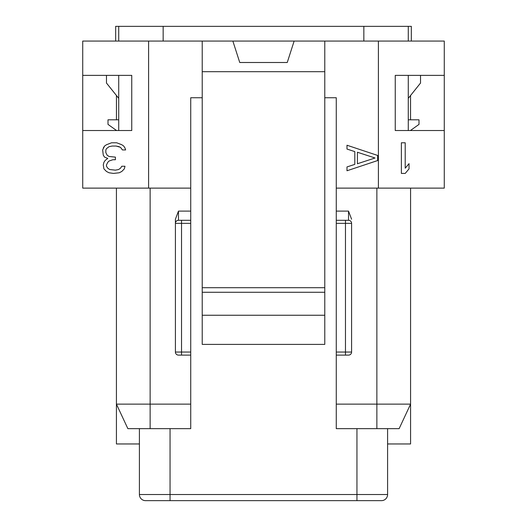 <?xml version="1.0" encoding="UTF-8"?>
<svg xmlns="http://www.w3.org/2000/svg" width="527" height="527" viewBox="0 0 527 527"><rect width="100%" height="100%" fill="white"/><g stroke="black" fill="none" stroke-linecap="round" stroke-linejoin="round"><path stroke-width="0.79" d="M119.24 146.69L116.045 146.038L120.518 147.343L122.429 149.951L125.624 149.951L124.985 147.995L123.707 146.038L121.79 144.734L116.684 142.777L111.579 142.777L106.474 144.734L104.557 146.038L102.64 149.951L103.279 155.169L104.557 157.125L103.279 155.169M103.918 162.336L105.196 160.379L107.752 158.423L104.557 157.125L107.752 158.423L105.196 160.379L103.918 162.336L103.279 164.944L103.918 168.857L106.474 171.466L103.918 168.857M109.023 172.77L106.474 171.466L109.023 172.77L113.496 173.423L109.023 172.77M120.518 168.205L118.601 169.51L120.518 168.205L121.79 166.249L124.985 166.249L124.346 168.857L121.79 171.466L119.24 172.77L113.496 173.423M115.406 170.162L118.601 169.51L115.406 170.162L109.662 169.51L107.752 168.205L106.474 166.249L106.474 164.944L107.752 162.336L109.023 161.031L112.857 159.727L115.406 159.727L115.406 157.125L109.023 156.473L107.113 155.169L105.835 152.56L105.835 149.951L106.474 148.647L109.023 146.69L112.218 146.038L116.045 146.038M111.579 142.777L106.474 144.734L104.557 146.038L103.279 147.995M124.985 166.249L124.346 168.857M125.624 149.951L124.985 147.995M116.454 119.8L116.454 95.512M409.038 163.64L409.038 168.857L409.038 163.64L405.21 168.205L405.21 142.777L401.376 142.777L401.376 173.423L405.21 173.423L409.038 168.857L405.21 173.423M145.538 500.65A6.126 6.126 0 0 1 139.411 494.524A6.126 6.126 0 0 0 145.538 500.65L381.462 500.65A6.126 6.126 0 0 0 387.589 494.524L387.589 428.649M202.223 97.739L190.728 97.739L190.728 220.299L178.475 220.299L178.475 211.11L175.412 219.212L175.412 223.362A3.063 3.063 0 0 1 178.475 220.299M190.728 220.299L190.728 223.362L181.538 223.362L181.538 220.299M175.412 223.362L175.412 352.049A3.063 3.063 0 0 0 178.475 355.112L181.538 355.112L178.475 355.112A3.063 3.063 0 0 1 175.412 352.049L181.538 352.049L181.538 223.362L175.412 223.362L175.412 219.212M190.728 352.049L181.538 352.049L181.538 355.112L190.728 355.112L190.728 223.362M357.425 152.25L375.026 157.995L357.425 163.745L357.425 152.25M377.635 155.445L346.99 145.235L346.99 149.062L354.816 151.618L354.816 164.378L346.99 166.934L346.99 170.761L377.635 160.551L377.635 155.445M324.777 97.739L336.272 97.739L336.272 220.299L348.525 220.299A3.063 3.063 0 0 1 351.588 223.362L351.588 352.049A3.063 3.063 0 0 1 348.525 355.112L345.462 355.112L348.525 355.112M324.777 71.698L202.223 71.698L202.223 287.702L324.777 287.702L324.777 41.06L444.274 41.06L444.274 75.374L395.25 75.374L395.25 130.525L444.274 130.525L444.274 75.374M287.248 62.502L294.138 41.06L287.248 62.502L239.752 62.502L232.862 41.06L324.777 41.06M239.752 62.502L232.862 41.06L202.223 41.06L202.223 71.698M324.777 287.702L324.777 344.388L202.223 344.388L202.223 315.251L324.777 315.251M202.223 287.702L202.223 315.251M190.728 188.126L82.726 188.126L82.726 130.525L131.75 130.525L131.75 75.374L82.726 75.374L82.726 41.06L202.223 41.06M190.728 355.112L190.728 404.137L116.427 404.137L116.427 188.126M190.728 404.137L190.728 428.649L127.863 428.649L116.427 404.137L116.427 443.965L139.411 443.965M158.561 500.65L148.825 500.65M381.462 500.65A6.126 6.126 0 0 0 387.589 494.524L139.411 494.524L139.411 428.649M378.175 500.65L368.439 500.65M336.272 355.112L336.272 352.049L345.462 352.049L345.462 355.112L336.272 355.112L336.272 428.649L399.137 428.649L410.573 404.137L410.573 443.965L387.589 443.965M376.864 428.649L376.864 404.137L410.573 404.137L410.573 188.126M336.272 404.137L376.864 404.137L376.864 188.126L444.274 188.126L444.274 130.525M348.525 220.299L345.462 220.299L345.462 223.362L351.588 223.362A3.063 3.063 0 0 0 348.525 220.299L348.525 211.11L351.588 219.212M336.272 352.049L336.272 220.299M376.864 188.126L336.272 188.126M410.546 119.8L410.546 95.512M82.726 130.525L82.726 75.374M116.586 130.525L108.002 124.398L108.002 119.8L118.727 119.8M118.727 98.351L106.474 83.035L106.474 75.374M118.727 130.525L118.727 75.374M115.663 41.06L115.663 26.35L411.337 26.35L411.337 41.06M118.727 41.06L118.727 26.35M410.414 130.525L418.998 124.398L418.998 119.8L408.273 119.8M408.273 98.351L420.526 83.035L420.526 75.374M408.273 130.525L408.273 75.374M408.273 41.06L408.273 26.35M356.95 500.65L356.95 428.649M190.728 211.11L178.475 211.11M378.399 41.06L378.399 188.126M202.223 292.274L324.777 292.274M148.601 41.06L148.601 188.126M150.136 428.649L150.136 188.126M170.05 500.65L170.05 428.649M348.525 211.11L336.272 211.11M336.272 223.362L345.462 223.362L345.462 352.049L351.588 352.049M163.153 41.06L163.153 26.35M363.847 41.06L363.847 26.35"/></g></svg>
